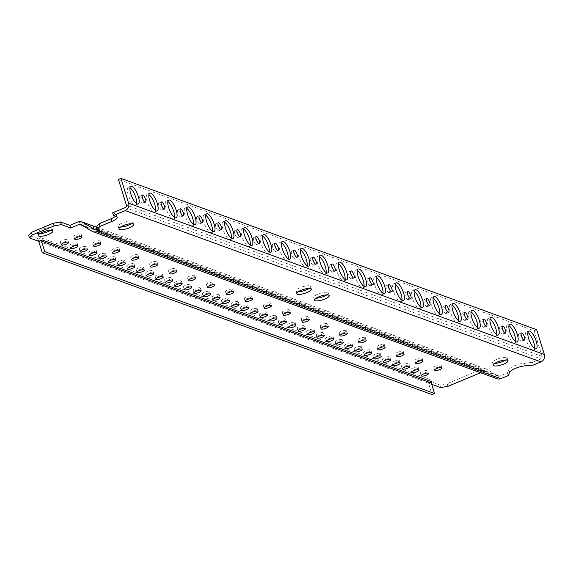 <?xml version="1.0" encoding="UTF-8"?>
<svg xmlns="http://www.w3.org/2000/svg" width="573" height="573" viewBox="0 0 573 573"><rect width="100%" height="100%" fill="white"/><g stroke="black" fill="none" stroke-linecap="round" stroke-linejoin="round"><path stroke-width="0.43" stroke-dasharray="2.87 2.15" d="M38.728 241.312L37.904 238.655L40.425 237.602A2.886 2.621 110 0 0 38.728 241.312L428.518 383.179L432.049 394.589M508.237 375.544L507.42 372.894L499.577 376.16A1.92 1.748 110 0 1 498.102 376.074L486.663 369.277A5.766 5.236 -70 0 0 485.854 368.897A5.766 5.236 -70 0 0 482.244 369.012L447.133 383.659L439.82 384.934L427.702 380.522L430.223 379.476A2.886 2.621 -70 0 0 428.525 383.179L431.727 384.34M37.904 238.655L28.65 235.288M439.011 366.921A3.846 1.031 -17.2 0 1 433.818 367.508A3.846 1.031 -17.2 0 1 435.974 365.818A3.846 1.031 -17.2 0 1 441.167 365.23A3.846 1.031 -17.2 0 1 439.011 366.921M416.091 369.084A3.846 1.031 -17.2 0 1 410.905 369.664A3.846 1.031 -17.2 0 1 413.061 367.973A3.846 1.031 -17.2 0 1 418.254 367.393A3.846 1.031 -17.2 0 1 416.091 369.084M193.896 275.212A3.846 1.031 -17.2 0 1 194.841 275.577A3.846 1.031 -17.2 0 1 191.525 277.69A3.846 1.031 -17.2 0 1 187.507 277.876A3.846 1.031 -17.2 0 1 187.493 277.855A3.846 1.031 -17.2 0 1 189.699 276.15A3.846 1.031 -17.2 0 1 193.896 275.212M39.709 233.655A7.693 2.07 -17.2 0 1 37.395 232.917A7.693 2.07 -17.2 0 1 41.714 229.544A7.693 2.07 -17.2 0 1 52.093 228.369A7.693 2.07 -17.2 0 1 50.603 230.289M78.995 235.89A3.846 1.031 -17.2 0 1 73.81 236.477A3.846 1.031 -17.2 0 1 75.965 234.787A3.846 1.031 -17.2 0 1 81.158 234.199A3.846 1.031 -17.2 0 1 78.995 235.89M65.558 241.498A3.846 1.031 -17.2 0 1 60.366 242.085A3.846 1.031 -17.2 0 1 62.521 240.395A3.846 1.031 -17.2 0 1 67.714 239.815A3.846 1.031 -17.2 0 1 65.558 241.498M75.027 244.95A3.846 1.031 -17.2 0 1 69.842 245.531A3.846 1.031 -17.2 0 1 71.997 243.847A3.846 1.031 -17.2 0 1 77.19 243.26A3.846 1.031 -17.2 0 1 75.027 244.95M84.503 248.396A3.846 1.031 -17.2 0 1 79.31 248.983A3.846 1.031 -17.2 0 1 81.473 247.292A3.846 1.031 -17.2 0 1 86.659 246.705A3.846 1.031 -17.2 0 1 84.503 248.396M97.947 242.787A3.846 1.031 -17.2 0 1 92.754 243.375A3.846 1.031 -17.2 0 1 94.91 241.684A3.846 1.031 -17.2 0 1 100.103 241.097A3.846 1.031 -17.2 0 1 97.947 242.787M93.979 251.848A3.846 1.031 -17.2 0 1 88.786 252.428A3.846 1.031 -17.2 0 1 90.942 250.738A3.846 1.031 -17.2 0 1 96.135 250.157A3.846 1.031 -17.2 0 1 93.979 251.848M103.448 255.293A3.846 1.031 -17.2 0 1 98.262 255.88A3.846 1.031 -17.2 0 1 100.418 254.19A3.846 1.031 -17.2 0 1 105.611 253.603A3.846 1.031 -17.2 0 1 103.448 255.293M116.892 249.685A3.846 1.031 -17.2 0 1 111.706 250.272A3.846 1.031 -17.2 0 1 113.862 248.582A3.846 1.031 -17.2 0 1 119.048 247.994A3.846 1.031 -17.2 0 1 116.892 249.685M112.924 258.738A3.846 1.031 -17.2 0 1 107.738 259.325A3.846 1.031 -17.2 0 1 109.894 257.635A3.846 1.031 -17.2 0 1 115.08 257.055A3.846 1.031 -17.2 0 1 112.924 258.738M122.4 262.19A3.846 1.031 -17.2 0 1 117.207 262.778A3.846 1.031 -17.2 0 1 119.37 261.087A3.846 1.031 -17.2 0 1 124.556 260.5A3.846 1.031 -17.2 0 1 122.4 262.19M135.844 256.582A3.846 1.031 -17.2 0 1 130.651 257.162A3.846 1.031 -17.2 0 1 132.807 255.479A3.846 1.031 -17.2 0 1 138 254.892A3.846 1.031 -17.2 0 1 135.844 256.582M131.876 265.636A3.846 1.031 -17.2 0 1 126.683 266.223A3.846 1.031 -17.2 0 1 128.839 264.533A3.846 1.031 -17.2 0 1 134.032 263.945A3.846 1.031 -17.2 0 1 131.876 265.636M141.345 269.088A3.846 1.031 -17.2 0 1 136.159 269.668A3.846 1.031 -17.2 0 1 138.315 267.985A3.846 1.031 -17.2 0 1 143.508 267.398A3.846 1.031 -17.2 0 1 141.345 269.088M154.789 263.48A3.846 1.031 -17.2 0 1 149.596 264.06A3.846 1.031 -17.2 0 1 151.759 262.377A3.846 1.031 -17.2 0 1 156.945 261.789A3.846 1.031 -17.2 0 1 154.789 263.48M150.821 272.533A3.846 1.031 -17.2 0 1 145.635 273.12A3.846 1.031 -17.2 0 1 147.791 271.43A3.846 1.031 -17.2 0 1 152.977 270.843A3.846 1.031 -17.2 0 1 150.821 272.533M160.297 275.978A3.846 1.031 -17.2 0 1 155.104 276.566A3.846 1.031 -17.2 0 1 157.267 274.875A3.846 1.031 -17.2 0 1 162.453 274.295A3.846 1.031 -17.2 0 1 160.297 275.978M173.734 270.37A3.846 1.031 -17.2 0 1 168.548 270.957A3.846 1.031 -17.2 0 1 170.704 269.267A3.846 1.031 -17.2 0 1 175.897 268.687A3.846 1.031 -17.2 0 1 173.734 270.37M169.773 279.431A3.846 1.031 -17.2 0 1 164.58 280.018A3.846 1.031 -17.2 0 1 166.736 278.328A3.846 1.031 -17.2 0 1 171.929 277.74A3.846 1.031 -17.2 0 1 169.773 279.431M420.059 360.023A3.846 1.031 -17.2 0 1 414.873 360.61A3.846 1.031 -17.2 0 1 417.029 358.92A3.846 1.031 -17.2 0 1 422.222 358.333A3.846 1.031 -17.2 0 1 420.059 360.023M406.622 365.631A3.846 1.031 -17.2 0 1 401.429 366.219A3.846 1.031 -17.2 0 1 403.585 364.528A3.846 1.031 -17.2 0 1 408.778 363.941A3.846 1.031 -17.2 0 1 406.622 365.631M397.146 362.186A3.846 1.031 -17.2 0 1 391.953 362.766A3.846 1.031 -17.2 0 1 394.117 361.083A3.846 1.031 -17.2 0 1 399.302 360.496A3.846 1.031 -17.2 0 1 397.146 362.186M401.114 353.126A3.846 1.031 -17.2 0 1 395.922 353.713A3.846 1.031 -17.2 0 1 398.085 352.023A3.846 1.031 -17.2 0 1 403.27 351.435A3.846 1.031 -17.2 0 1 401.114 353.126M387.67 358.734A3.846 1.031 -17.2 0 1 382.485 359.321A3.846 1.031 -17.2 0 1 384.641 357.631A3.846 1.031 -17.2 0 1 389.826 357.043A3.846 1.031 -17.2 0 1 387.67 358.734M378.194 355.289A3.846 1.031 -17.2 0 1 373.009 355.876A3.846 1.031 -17.2 0 1 375.165 354.186A3.846 1.031 -17.2 0 1 380.357 353.598A3.846 1.031 -17.2 0 1 378.194 355.289M382.162 346.228A3.846 1.031 -17.2 0 1 376.977 346.815A3.846 1.031 -17.2 0 1 379.133 345.125A3.846 1.031 -17.2 0 1 384.325 344.545A3.846 1.031 -17.2 0 1 382.162 346.228M368.726 351.836A3.846 1.031 -17.2 0 1 363.533 352.424A3.846 1.031 -17.2 0 1 365.689 350.733A3.846 1.031 -17.2 0 1 370.881 350.153A3.846 1.031 -17.2 0 1 368.726 351.836M359.25 348.391A3.846 1.031 -17.2 0 1 354.057 348.978A3.846 1.031 -17.2 0 1 356.22 347.288A3.846 1.031 -17.2 0 1 361.405 346.701A3.846 1.031 -17.2 0 1 359.25 348.391M363.218 339.338A3.846 1.031 -17.2 0 1 358.025 339.918A3.846 1.031 -17.2 0 1 360.188 338.235A3.846 1.031 -17.2 0 1 365.373 337.647A3.846 1.031 -17.2 0 1 363.218 339.338M349.774 344.946A3.846 1.031 -17.2 0 1 344.588 345.526A3.846 1.031 -17.2 0 1 346.744 343.843A3.846 1.031 -17.2 0 1 351.937 343.256A3.846 1.031 -17.2 0 1 349.774 344.946M340.305 341.494A3.846 1.031 -17.2 0 1 335.112 342.081A3.846 1.031 -17.2 0 1 337.268 340.391A3.846 1.031 -17.2 0 1 342.461 339.803A3.846 1.031 -17.2 0 1 340.305 341.494M344.273 332.44A3.846 1.031 -17.2 0 1 339.08 333.028A3.846 1.031 -17.2 0 1 341.236 331.337A3.846 1.031 -17.2 0 1 346.429 330.75A3.846 1.031 -17.2 0 1 344.273 332.44M330.829 338.049A3.846 1.031 -17.2 0 1 325.636 338.636A3.846 1.031 -17.2 0 1 327.799 336.945A3.846 1.031 -17.2 0 1 332.985 336.358A3.846 1.031 -17.2 0 1 330.829 338.049M321.353 334.596A3.846 1.031 -17.2 0 1 316.167 335.184A3.846 1.031 -17.2 0 1 318.323 333.493A3.846 1.031 -17.2 0 1 323.509 332.913A3.846 1.031 -17.2 0 1 321.353 334.596M325.321 325.543A3.846 1.031 -17.2 0 1 320.135 326.13A3.846 1.031 -17.2 0 1 322.291 324.44A3.846 1.031 -17.2 0 1 327.477 323.852A3.846 1.031 -17.2 0 1 325.321 325.543M311.877 331.151A3.846 1.031 -17.2 0 1 306.691 331.738A3.846 1.031 -17.2 0 1 308.847 330.048A3.846 1.031 -17.2 0 1 314.04 329.461A3.846 1.031 -17.2 0 1 311.877 331.151M302.408 327.706A3.846 1.031 -17.2 0 1 297.215 328.286A3.846 1.031 -17.2 0 1 299.371 326.603A3.846 1.031 -17.2 0 1 304.564 326.016A3.846 1.031 -17.2 0 1 302.408 327.706M306.376 318.645A3.846 1.031 -17.2 0 1 301.183 319.233A3.846 1.031 -17.2 0 1 303.339 317.542A3.846 1.031 -17.2 0 1 308.532 316.955A3.846 1.031 -17.2 0 1 306.376 318.645M292.932 324.254A3.846 1.031 -17.2 0 1 287.739 324.841A3.846 1.031 -17.2 0 1 289.902 323.151A3.846 1.031 -17.2 0 1 295.088 322.563A3.846 1.031 -17.2 0 1 292.932 324.254M283.456 320.808A3.846 1.031 -17.2 0 1 278.27 321.396A3.846 1.031 -17.2 0 1 280.426 319.705A3.846 1.031 -17.2 0 1 285.612 319.118A3.846 1.031 -17.2 0 1 283.456 320.808M287.424 311.748A3.846 1.031 -17.2 0 1 282.238 312.335A3.846 1.031 -17.2 0 1 284.394 310.645A3.846 1.031 -17.2 0 1 289.58 310.065A3.846 1.031 -17.2 0 1 287.424 311.748M273.98 317.356A3.846 1.031 -17.2 0 1 268.794 317.943A3.846 1.031 -17.2 0 1 270.95 316.253A3.846 1.031 -17.2 0 1 276.143 315.673A3.846 1.031 -17.2 0 1 273.98 317.356M264.511 313.911A3.846 1.031 -17.2 0 1 259.318 314.498A3.846 1.031 -17.2 0 1 261.474 312.808A3.846 1.031 -17.2 0 1 266.667 312.221A3.846 1.031 -17.2 0 1 264.511 313.911M268.479 304.85A3.846 1.031 -17.2 0 1 263.286 305.438A3.846 1.031 -17.2 0 1 265.442 303.747A3.846 1.031 -17.2 0 1 270.635 303.167A3.846 1.031 -17.2 0 1 268.479 304.85M255.035 310.466A3.846 1.031 -17.2 0 1 249.842 311.046A3.846 1.031 -17.2 0 1 252.005 309.356A3.846 1.031 -17.2 0 1 257.191 308.775A3.846 1.031 -17.2 0 1 255.035 310.466M245.559 307.013A3.846 1.031 -17.2 0 1 240.374 307.601A3.846 1.031 -17.2 0 1 242.529 305.91A3.846 1.031 -17.2 0 1 247.722 305.323A3.846 1.031 -17.2 0 1 245.559 307.013M249.527 297.96A3.846 1.031 -17.2 0 1 244.342 298.54A3.846 1.031 -17.2 0 1 246.497 296.857A3.846 1.031 -17.2 0 1 251.69 296.27A3.846 1.031 -17.2 0 1 249.527 297.96M236.09 303.568A3.846 1.031 -17.2 0 1 230.898 304.148A3.846 1.031 -17.2 0 1 233.053 302.465A3.846 1.031 -17.2 0 1 238.246 301.878A3.846 1.031 -17.2 0 1 236.09 303.568M226.614 300.116A3.846 1.031 -17.2 0 1 221.422 300.703A3.846 1.031 -17.2 0 1 223.585 299.013A3.846 1.031 -17.2 0 1 228.77 298.426A3.846 1.031 -17.2 0 1 226.614 300.116M230.582 291.063A3.846 1.031 -17.2 0 1 225.39 291.65A3.846 1.031 -17.2 0 1 227.553 289.959A3.846 1.031 -17.2 0 1 232.738 289.372A3.846 1.031 -17.2 0 1 230.582 291.063M217.138 296.671A3.846 1.031 -17.2 0 1 211.953 297.258A3.846 1.031 -17.2 0 1 214.109 295.568A3.846 1.031 -17.2 0 1 219.294 294.98A3.846 1.031 -17.2 0 1 217.138 296.671M207.662 293.218A3.846 1.031 -17.2 0 1 202.477 293.806A3.846 1.031 -17.2 0 1 204.633 292.115A3.846 1.031 -17.2 0 1 209.825 291.535A3.846 1.031 -17.2 0 1 207.662 293.218M211.63 284.165A3.846 1.031 -17.2 0 1 206.445 284.752A3.846 1.031 -17.2 0 1 208.601 283.062A3.846 1.031 -17.2 0 1 213.793 282.475A3.846 1.031 -17.2 0 1 211.63 284.165M198.194 289.773A3.846 1.031 -17.2 0 1 193.001 290.361A3.846 1.031 -17.2 0 1 195.157 288.67A3.846 1.031 -17.2 0 1 200.349 288.083A3.846 1.031 -17.2 0 1 198.194 289.773M188.718 286.328A3.846 1.031 -17.2 0 1 183.525 286.908A3.846 1.031 -17.2 0 1 185.688 285.225A3.846 1.031 -17.2 0 1 190.873 284.638A3.846 1.031 -17.2 0 1 188.718 286.328M180.452 280.82A3.846 1.031 -17.2 0 1 181.405 281.185A3.846 1.031 -17.2 0 1 178.081 283.298A3.846 1.031 -17.2 0 1 174.063 283.485A3.846 1.031 -17.2 0 1 174.056 283.463A3.846 1.031 -17.2 0 1 176.255 281.758A3.846 1.031 -17.2 0 1 180.452 280.82M425.567 372.529A3.846 1.031 -17.2 0 1 420.381 373.116A3.846 1.031 -17.2 0 1 422.537 371.426A3.846 1.031 -17.2 0 1 427.723 370.838A3.846 1.031 -17.2 0 1 425.567 372.529M82.662 225.647L483.433 371.512L480.525 372.722M431.877 381.776L428.518 383.179L427.702 380.522M483.433 371.512A1.92 1.748 110 0 1 484.908 371.598L496.347 378.395A5.766 5.236 -70 0 0 497.149 378.774M494.857 363.354A7.693 2.07 -17.2 0 1 492.544 362.616A7.693 2.07 -17.2 0 1 496.863 359.235A7.693 2.07 -17.2 0 1 507.241 358.068A7.693 2.07 -17.2 0 1 505.751 359.98M507.42 372.894L508.81 369.671A10.572 2.844 -17.2 0 1 524.381 363.167L532.539 362.408L540.969 358.891A1.92 1.748 110 0 0 542.101 356.42L534.165 330.771L118.446 179.464M112.652 212.848L115.603 213.922A9.612 2.586 -17.2 0 1 116.391 214.581A9.612 2.586 -17.2 0 1 115.502 216.236M96.465 226.643L98.971 227.56L99.795 230.21M97.002 228.383L98.971 227.56M120.445 227.087A7.693 2.07 -17.2 0 1 118.131 226.349A7.693 2.07 -17.2 0 1 122.45 222.969A7.693 2.07 -17.2 0 1 132.829 221.794A7.693 2.07 -17.2 0 1 131.339 223.714M315.988 298.254A7.693 2.07 -17.2 0 1 313.675 297.516A7.693 2.07 -17.2 0 1 317.994 294.135A7.693 2.07 -17.2 0 1 328.372 292.968A7.693 2.07 -17.2 0 1 326.882 294.88M298.175 291.772A7.693 2.07 -17.2 0 1 295.861 291.034A7.693 2.07 -17.2 0 1 300.18 287.653A7.693 2.07 -17.2 0 1 310.559 286.486A7.693 2.07 -17.2 0 1 309.069 288.398M447.133 383.659L447.957 386.317M439.82 384.934L440.644 387.592M533.356 365.065L532.539 362.408M536.686 329.719L534.165 330.771M534.516 348.441A9.612 3.094 -112.6 0 1 533.635 349.874A9.612 3.094 -112.6 0 1 532.668 349.845A9.612 3.094 -112.6 0 1 526.573 340.906A9.612 3.094 -112.6 0 1 526.229 332.132A9.612 3.094 -112.6 0 1 527.196 332.154A9.612 3.094 -112.6 0 1 527.869 332.512M521.552 341.093A3.846 1.239 -112.6 0 1 519.117 337.518A3.846 1.239 -112.6 0 1 518.98 334.002A3.846 1.239 -112.6 0 1 519.36 334.016A3.846 1.239 -112.6 0 1 521.802 337.59A3.846 1.239 -112.6 0 1 521.939 341.107A3.846 1.239 -112.6 0 1 521.552 341.093M515.564 341.544A9.612 3.094 -112.6 0 1 514.69 342.976A9.612 3.094 -112.6 0 1 513.723 342.955A9.612 3.094 -112.6 0 1 507.628 334.009A9.612 3.094 -112.6 0 1 507.284 325.235A9.612 3.094 -112.6 0 1 508.244 325.263A9.612 3.094 -112.6 0 1 508.924 325.622M502.607 334.195A3.846 1.239 -112.6 0 1 500.165 330.621A3.846 1.239 -112.6 0 1 500.028 327.111A3.846 1.239 -112.6 0 1 500.415 327.119A3.846 1.239 -112.6 0 1 502.85 330.693A3.846 1.239 -112.6 0 1 502.994 334.209A3.846 1.239 -112.6 0 1 502.607 334.195M136.61 203.616A9.612 3.094 -112.6 0 1 135.729 205.055A9.612 3.094 -112.6 0 1 134.762 205.027A9.612 3.094 -112.6 0 1 128.667 196.088A9.612 3.094 -112.6 0 1 128.323 187.307A9.612 3.094 -112.6 0 1 129.283 187.335A9.612 3.094 -112.6 0 1 129.964 187.693M256.281 244.542A3.846 1.239 -112.6 0 1 253.846 240.968A3.846 1.239 -112.6 0 1 253.703 237.458A3.846 1.239 -112.6 0 1 254.09 237.466A3.846 1.239 -112.6 0 1 256.532 241.047A3.846 1.239 -112.6 0 1 256.668 244.556A3.846 1.239 -112.6 0 1 256.281 244.542M250.294 244.993A9.612 3.094 -112.6 0 1 249.413 246.433A9.612 3.094 -112.6 0 1 248.453 246.404A9.612 3.094 -112.6 0 1 242.358 237.466A9.612 3.094 -112.6 0 1 242.014 228.684A9.612 3.094 -112.6 0 1 242.973 228.713A9.612 3.094 -112.6 0 1 243.654 229.071M237.337 237.652A3.846 1.239 -112.6 0 1 234.894 234.071A3.846 1.239 -112.6 0 1 234.758 230.561A3.846 1.239 -112.6 0 1 235.145 230.575A3.846 1.239 -112.6 0 1 237.58 234.149A3.846 1.239 -112.6 0 1 237.716 237.659A3.846 1.239 -112.6 0 1 237.337 237.652M231.349 238.096A9.612 3.094 -112.6 0 1 230.468 239.535A9.612 3.094 -112.6 0 1 229.501 239.507A9.612 3.094 -112.6 0 1 223.406 230.568A9.612 3.094 -112.6 0 1 223.062 221.787A9.612 3.094 -112.6 0 1 224.029 221.815A9.612 3.094 -112.6 0 1 224.702 222.174M218.385 230.754A3.846 1.239 -112.6 0 1 215.949 227.18A3.846 1.239 -112.6 0 1 215.813 223.663A3.846 1.239 -112.6 0 1 216.193 223.678A3.846 1.239 -112.6 0 1 218.635 227.252A3.846 1.239 -112.6 0 1 218.771 230.761A3.846 1.239 -112.6 0 1 218.385 230.754M212.397 231.206A9.612 3.094 -112.6 0 1 211.516 232.638A9.612 3.094 -112.6 0 1 210.556 232.609A9.612 3.094 -112.6 0 1 204.461 223.671A9.612 3.094 -112.6 0 1 204.117 214.896A9.612 3.094 -112.6 0 1 205.077 214.918A9.612 3.094 -112.6 0 1 205.757 215.276M199.44 223.857A3.846 1.239 -112.6 0 1 196.997 220.283A3.846 1.239 -112.6 0 1 196.861 216.766A3.846 1.239 -112.6 0 1 197.248 216.78A3.846 1.239 -112.6 0 1 199.683 220.354A3.846 1.239 -112.6 0 1 199.827 223.871A3.846 1.239 -112.6 0 1 199.44 223.857M193.452 224.308A9.612 3.094 -112.6 0 1 192.571 225.741A9.612 3.094 -112.6 0 1 191.604 225.719A9.612 3.094 -112.6 0 1 185.509 216.773A9.612 3.094 -112.6 0 1 185.165 207.999A9.612 3.094 -112.6 0 1 186.132 208.028A9.612 3.094 -112.6 0 1 186.805 208.386M180.488 216.959A3.846 1.239 -112.6 0 1 178.053 213.385A3.846 1.239 -112.6 0 1 177.917 209.876A3.846 1.239 -112.6 0 1 178.296 209.883A3.846 1.239 -112.6 0 1 180.739 213.457A3.846 1.239 -112.6 0 1 180.875 216.974A3.846 1.239 -112.6 0 1 180.488 216.959M174.5 217.411A9.612 3.094 -112.6 0 1 173.626 218.85A9.612 3.094 -112.6 0 1 172.659 218.822A9.612 3.094 -112.6 0 1 166.564 209.876A9.612 3.094 -112.6 0 1 166.22 201.102A9.612 3.094 -112.6 0 1 167.18 201.13A9.612 3.094 -112.6 0 1 167.86 201.488M161.543 210.062A3.846 1.239 -112.6 0 1 159.101 206.488A3.846 1.239 -112.6 0 1 158.965 202.978A3.846 1.239 -112.6 0 1 159.351 202.985A3.846 1.239 -112.6 0 1 161.787 206.566A3.846 1.239 -112.6 0 1 161.93 210.076A3.846 1.239 -112.6 0 1 161.543 210.062M155.555 210.513A9.612 3.094 -112.6 0 1 154.674 211.953A9.612 3.094 -112.6 0 1 153.714 211.924A9.612 3.094 -112.6 0 1 147.612 202.985A9.612 3.094 -112.6 0 1 147.268 194.204A9.612 3.094 -112.6 0 1 148.235 194.233A9.612 3.094 -112.6 0 1 148.908 194.591M142.591 203.171A3.846 1.239 -112.6 0 1 140.156 199.59A3.846 1.239 -112.6 0 1 140.02 196.081A3.846 1.239 -112.6 0 1 140.406 196.095A3.846 1.239 -112.6 0 1 142.842 199.669A3.846 1.239 -112.6 0 1 142.978 203.179A3.846 1.239 -112.6 0 1 142.591 203.171M275.233 251.44A3.846 1.239 -112.6 0 1 272.791 247.865A3.846 1.239 -112.6 0 1 272.655 244.356A3.846 1.239 -112.6 0 1 273.042 244.363A3.846 1.239 -112.6 0 1 275.477 247.944A3.846 1.239 -112.6 0 1 275.613 251.454A3.846 1.239 -112.6 0 1 275.233 251.44M288.19 258.788A9.612 3.094 -112.6 0 1 287.309 260.228A9.612 3.094 -112.6 0 1 286.35 260.199A9.612 3.094 -112.6 0 1 280.254 251.253A9.612 3.094 -112.6 0 1 279.903 242.479A9.612 3.094 -112.6 0 1 280.87 242.508A9.612 3.094 -112.6 0 1 281.544 242.866M294.178 258.337A3.846 1.239 -112.6 0 1 291.743 254.763A3.846 1.239 -112.6 0 1 291.6 251.253A3.846 1.239 -112.6 0 1 291.986 251.261A3.846 1.239 -112.6 0 1 294.429 254.835A3.846 1.239 -112.6 0 1 294.565 258.351A3.846 1.239 -112.6 0 1 294.178 258.337M307.142 265.686A9.612 3.094 -112.6 0 1 306.261 267.118A9.612 3.094 -112.6 0 1 305.294 267.097A9.612 3.094 -112.6 0 1 299.199 258.151A9.612 3.094 -112.6 0 1 298.855 249.377A9.612 3.094 -112.6 0 1 299.815 249.405A9.612 3.094 -112.6 0 1 300.496 249.756M313.123 265.235A3.846 1.239 -112.6 0 1 310.688 261.66A3.846 1.239 -112.6 0 1 310.552 258.144A3.846 1.239 -112.6 0 1 310.938 258.158A3.846 1.239 -112.6 0 1 313.374 261.732A3.846 1.239 -112.6 0 1 313.51 265.242A3.846 1.239 -112.6 0 1 313.123 265.235M326.087 272.583A9.612 3.094 -112.6 0 1 325.206 274.016A9.612 3.094 -112.6 0 1 324.246 273.987A9.612 3.094 -112.6 0 1 318.151 265.048A9.612 3.094 -112.6 0 1 317.8 256.274A9.612 3.094 -112.6 0 1 318.767 256.296A9.612 3.094 -112.6 0 1 319.44 256.654M332.075 272.132A3.846 1.239 -112.6 0 1 329.633 268.551A3.846 1.239 -112.6 0 1 329.496 265.041A3.846 1.239 -112.6 0 1 329.883 265.055A3.846 1.239 -112.6 0 1 332.319 268.63A3.846 1.239 -112.6 0 1 332.462 272.139A3.846 1.239 -112.6 0 1 332.075 272.132M345.032 279.474A9.612 3.094 -112.6 0 1 344.158 280.913A9.612 3.094 -112.6 0 1 343.191 280.885A9.612 3.094 -112.6 0 1 337.096 271.946A9.612 3.094 -112.6 0 1 336.752 263.165A9.612 3.094 -112.6 0 1 337.712 263.193A9.612 3.094 -112.6 0 1 338.392 263.551M351.02 279.03A3.846 1.239 -112.6 0 1 348.585 275.448A3.846 1.239 -112.6 0 1 348.448 271.939A3.846 1.239 -112.6 0 1 348.828 271.953A3.846 1.239 -112.6 0 1 351.27 275.527A3.846 1.239 -112.6 0 1 351.407 279.037A3.846 1.239 -112.6 0 1 351.02 279.03M363.984 286.371A9.612 3.094 -112.6 0 1 363.103 287.811A9.612 3.094 -112.6 0 1 362.136 287.782A9.612 3.094 -112.6 0 1 356.041 278.843A9.612 3.094 -112.6 0 1 355.697 270.062A9.612 3.094 -112.6 0 1 356.664 270.091A9.612 3.094 -112.6 0 1 357.337 270.449M369.972 285.92A3.846 1.239 -112.6 0 1 367.529 282.346A3.846 1.239 -112.6 0 1 367.393 278.836A3.846 1.239 -112.6 0 1 367.78 278.843A3.846 1.239 -112.6 0 1 370.215 282.425A3.846 1.239 -112.6 0 1 370.359 285.934A3.846 1.239 -112.6 0 1 369.972 285.92M382.929 293.269A9.612 3.094 -112.6 0 1 382.048 294.708A9.612 3.094 -112.6 0 1 381.088 294.68A9.612 3.094 -112.6 0 1 374.993 285.741A9.612 3.094 -112.6 0 1 374.649 276.96A9.612 3.094 -112.6 0 1 375.609 276.988A9.612 3.094 -112.6 0 1 376.289 277.346M388.917 292.817A3.846 1.239 -112.6 0 1 386.481 289.243A3.846 1.239 -112.6 0 1 386.345 285.734A3.846 1.239 -112.6 0 1 386.725 285.741A3.846 1.239 -112.6 0 1 389.167 289.322A3.846 1.239 -112.6 0 1 389.303 292.832A3.846 1.239 -112.6 0 1 388.917 292.817M401.881 300.166A9.612 3.094 -112.6 0 1 401 301.599A9.612 3.094 -112.6 0 1 400.033 301.577A9.612 3.094 -112.6 0 1 393.938 292.631A9.612 3.094 -112.6 0 1 393.594 283.857A9.612 3.094 -112.6 0 1 394.561 283.886A9.612 3.094 -112.6 0 1 395.234 284.244M407.869 299.715A3.846 1.239 -112.6 0 1 405.426 296.141A3.846 1.239 -112.6 0 1 405.29 292.631A3.846 1.239 -112.6 0 1 405.677 292.638A3.846 1.239 -112.6 0 1 408.112 296.212A3.846 1.239 -112.6 0 1 408.248 299.729A3.846 1.239 -112.6 0 1 407.869 299.715M420.826 307.064A9.612 3.094 -112.6 0 1 419.945 308.496A9.612 3.094 -112.6 0 1 418.985 308.467A9.612 3.094 -112.6 0 1 412.889 299.529A9.612 3.094 -112.6 0 1 412.546 290.755A9.612 3.094 -112.6 0 1 413.505 290.776A9.612 3.094 -112.6 0 1 414.186 291.134M426.813 306.612A3.846 1.239 -112.6 0 1 424.378 303.038A3.846 1.239 -112.6 0 1 424.235 299.521A3.846 1.239 -112.6 0 1 424.622 299.536A3.846 1.239 -112.6 0 1 427.064 303.11A3.846 1.239 -112.6 0 1 427.2 306.619A3.846 1.239 -112.6 0 1 426.813 306.612M439.778 313.954A9.612 3.094 -112.6 0 1 438.897 315.394A9.612 3.094 -112.6 0 1 437.93 315.365A9.612 3.094 -112.6 0 1 431.834 306.426A9.612 3.094 -112.6 0 1 431.49 297.645A9.612 3.094 -112.6 0 1 432.457 297.674A9.612 3.094 -112.6 0 1 433.131 298.032M445.765 313.51A3.846 1.239 -112.6 0 1 443.323 309.929A3.846 1.239 -112.6 0 1 443.187 306.419A3.846 1.239 -112.6 0 1 443.574 306.433A3.846 1.239 -112.6 0 1 446.009 310.007A3.846 1.239 -112.6 0 1 446.145 313.517A3.846 1.239 -112.6 0 1 445.765 313.51M458.722 320.851A9.612 3.094 -112.6 0 1 457.841 322.291A9.612 3.094 -112.6 0 1 456.882 322.262A9.612 3.094 -112.6 0 1 450.786 313.324A9.612 3.094 -112.6 0 1 450.435 304.542A9.612 3.094 -112.6 0 1 451.402 304.571A9.612 3.094 -112.6 0 1 452.076 304.929M464.71 320.407A3.846 1.239 -112.6 0 1 462.275 316.826A3.846 1.239 -112.6 0 1 462.132 313.316A3.846 1.239 -112.6 0 1 462.518 313.331A3.846 1.239 -112.6 0 1 464.961 316.905A3.846 1.239 -112.6 0 1 465.097 320.414A3.846 1.239 -112.6 0 1 464.71 320.407M477.674 327.749A9.612 3.094 -112.6 0 1 476.793 329.189A9.612 3.094 -112.6 0 1 475.826 329.16A9.612 3.094 -112.6 0 1 469.731 320.221A9.612 3.094 -112.6 0 1 469.387 311.44A9.612 3.094 -112.6 0 1 470.347 311.468A9.612 3.094 -112.6 0 1 471.027 311.827M483.655 327.298A3.846 1.239 -112.6 0 1 481.22 323.724A3.846 1.239 -112.6 0 1 481.084 320.214A3.846 1.239 -112.6 0 1 481.47 320.221A3.846 1.239 -112.6 0 1 483.906 323.802A3.846 1.239 -112.6 0 1 484.042 327.312A3.846 1.239 -112.6 0 1 483.655 327.298M496.619 334.646A9.612 3.094 -112.6 0 1 495.738 336.086A9.612 3.094 -112.6 0 1 494.778 336.057A9.612 3.094 -112.6 0 1 488.683 327.111A9.612 3.094 -112.6 0 1 488.332 318.337A9.612 3.094 -112.6 0 1 489.299 318.366A9.612 3.094 -112.6 0 1 489.972 318.724M269.246 251.891A9.612 3.094 -112.6 0 1 268.365 253.33A9.612 3.094 -112.6 0 1 266.911 253.065A9.612 3.094 -112.6 0 1 261.109 243.804A9.612 3.094 -112.6 0 1 260.959 235.582A9.612 3.094 -112.6 0 1 261.474 235.51A9.612 3.094 -112.6 0 1 262.599 235.969M430.223 379.476L40.425 237.602M78.05 221.909L482.244 369.012M80.714 224.494L484.908 371.598M92.16 231.284L496.347 378.395M95.383 229.057L499.577 376.16M125.251 207.591L540.969 358.891M94.466 229.171L498.102 376.074M96.687 227.345L486.663 369.277M509.633 372.321L508.81 369.671M524.381 363.167L525.205 365.825M542.101 356.42L126.382 205.12M115.603 213.922L116.426 216.573M421.198 375.766L420.381 373.116M428.547 373.496L427.723 370.838M434.642 370.158L433.818 367.508M441.991 367.887L441.167 365.23M411.722 372.321L410.905 369.664M419.071 370.043L418.254 367.393M195.665 278.234L194.841 275.577M188.316 280.505L187.493 277.855M38.219 235.575L37.395 232.917M52.917 231.026L52.093 228.369M74.626 239.134L73.81 236.477M81.975 236.857L81.158 234.199M61.189 244.743L60.366 242.085M68.538 242.465L67.714 239.815M70.658 248.188L69.842 245.531M78.007 245.91L77.19 243.26M80.134 251.633L79.31 248.983M87.483 249.362L86.659 246.705M93.578 246.025L92.754 243.375M100.927 243.754L100.103 241.097M89.61 255.085L88.786 252.428M96.959 252.808L96.135 250.157M99.086 258.53L98.262 255.88M106.428 256.26L105.611 253.603M112.523 252.922L111.706 250.272M119.872 250.652L119.048 247.994M108.555 261.983L107.738 259.325M115.904 259.705L115.08 257.055M118.031 265.428L117.207 262.778M125.38 263.15L124.556 260.5M131.475 259.82L130.651 257.162M138.824 257.542L138 254.892M127.507 268.873L126.683 266.223M134.856 266.603L134.032 263.945M136.976 272.325L136.159 269.668M144.324 270.048L143.508 267.398M150.42 266.717L149.596 264.06M157.768 264.44L156.945 261.789M146.452 275.771L145.635 273.12M153.8 273.5L152.977 270.843M155.928 279.223L155.104 276.566M163.276 276.945L162.453 274.295M169.372 273.615L168.548 270.957M176.713 271.337L175.897 268.687M165.404 282.668L164.58 280.018M172.752 280.398L171.929 277.74M415.69 363.261L414.873 360.61M423.039 360.99L422.222 358.333M402.253 368.869L401.429 366.219M409.602 366.598L408.778 363.941M392.777 365.424L391.953 362.766M400.126 363.146L399.302 360.496M396.745 356.37L395.922 353.713M404.094 354.093L403.27 351.435M383.301 361.978L382.485 359.321M390.65 359.701L389.826 357.043M373.832 358.526L373.009 355.876M381.174 356.256L380.357 353.598M377.8 349.473L376.977 346.815M385.142 347.195L384.325 344.545M364.356 355.081L363.533 352.424M371.705 352.803L370.881 350.153M354.88 351.629L354.057 348.978M362.229 349.358L361.405 346.701M358.848 342.575L358.025 339.918M366.197 340.298L365.373 337.647M345.404 348.183L344.588 345.526M352.753 345.906L351.937 343.256M335.936 344.731L335.112 342.081M343.284 342.461L342.461 339.803M339.904 335.678L339.08 333.028M347.245 333.4L346.429 330.75M326.46 341.286L325.636 338.636M333.808 339.015L332.985 336.358M316.984 337.841L316.167 335.184M324.332 335.563L323.509 332.913M320.952 328.78L320.135 326.13M328.3 326.51L327.477 323.852M307.515 334.388L306.691 331.738M314.856 332.118L314.04 329.461M298.039 330.943L297.215 328.286M305.388 328.666L304.564 326.016M302.007 321.883L301.183 319.233M309.356 319.612L308.532 316.955M288.563 327.491L287.739 324.841M295.912 325.22L295.088 322.563M279.087 324.046L278.27 321.396M286.436 321.768L285.612 319.118M283.055 314.992L282.238 312.335M290.404 312.715L289.58 310.065M269.618 320.601L268.794 317.943M276.96 318.323L276.143 315.673M260.142 317.148L259.318 314.498M267.491 314.878L266.667 312.221M264.11 308.095L263.286 305.438M271.459 305.817L270.635 303.167M250.666 313.703L249.842 311.046M258.015 311.426L257.191 308.775M241.19 310.251L240.374 307.601M248.539 307.98L247.722 305.323M245.158 301.197L244.342 298.54M252.507 298.92L251.69 296.27M231.721 306.806L230.898 304.148M239.07 304.528L238.246 301.878M222.245 303.361L221.422 300.703M229.594 301.083L228.77 298.426M226.213 294.3L225.39 291.65M233.562 292.029L232.738 289.372M212.769 299.908L211.953 297.258M220.118 297.638L219.294 294.98M203.3 296.463L202.477 293.806M210.642 294.185L209.825 291.535M207.268 287.402L206.445 284.752M214.61 285.132L213.793 282.475M193.824 293.011L193.001 290.361M201.173 290.74L200.349 288.083M184.348 289.566L183.525 286.908M191.697 287.288L190.873 284.638M182.221 283.843L181.405 281.185M174.872 286.113L174.056 283.463M80.449 224.365L484.636 371.476M493.367 365.266L492.544 362.616M508.058 360.718L507.241 358.068M118.955 228.999L118.131 226.349M133.645 224.451L132.829 221.794M314.498 300.166L313.675 297.516M329.189 295.618L328.372 292.968M296.685 293.684L295.861 291.034M311.383 289.136L310.559 286.486M94.18 229.093L498.367 376.203M96.651 227.245L485.854 368.897M526.229 332.132L528.75 331.079M533.635 349.874L536.156 348.821M518.98 334.002L521.502 332.956M521.939 341.107L524.46 340.054M507.284 325.235L509.805 324.182M514.69 342.976L517.204 341.931M500.028 327.111L502.55 326.058M502.994 334.209L505.515 333.157M128.323 187.307L130.845 186.254M135.729 205.055L138.251 204.002M253.703 237.458L256.224 236.405M256.668 244.556L259.189 243.504M242.014 228.684L244.528 227.631M249.413 246.433L251.934 245.38M234.758 230.561L237.279 229.508M237.716 237.659L240.237 236.606M223.062 221.787L225.583 220.741M230.468 239.535L232.989 238.483M215.813 223.663L218.327 222.611M218.771 230.761L221.293 229.716M204.117 214.896L206.638 213.844M211.516 232.638L214.037 231.585M196.861 216.766L199.383 215.72M199.827 223.871L202.341 222.818M185.165 207.999L187.686 206.946M192.571 225.741L195.092 224.695M177.917 209.876L180.431 208.823M180.875 216.974L183.396 215.921M166.22 201.102L168.741 200.049M173.626 218.85L176.14 217.797M158.965 202.978L161.486 201.925M161.93 210.076L164.451 209.023M147.268 194.204L149.789 193.151M154.674 211.953L157.195 210.9M140.02 196.081L142.541 195.028M142.978 203.179L145.499 202.126M272.655 244.356L275.176 243.303M275.613 251.454L278.134 250.401M279.903 242.479L282.425 241.426M287.309 260.228L289.831 259.175M291.6 251.253L294.121 250.2M294.565 258.351L297.086 257.298M298.855 249.377L301.377 248.324M306.261 267.118L308.783 266.073M310.552 258.144L313.073 257.098M313.51 265.242L316.031 264.196M317.8 256.274L320.321 255.221M325.206 274.016L327.727 272.963M329.496 265.041L332.018 263.988M332.462 272.139L334.983 271.086M336.752 263.165L339.273 262.119M344.158 280.913L346.672 279.86M348.448 271.939L350.97 270.886M351.407 279.037L353.928 277.984M355.697 270.062L358.218 269.009M363.103 287.811L365.624 286.758M367.393 278.836L369.914 277.783M370.359 285.934L372.873 284.881M374.649 276.96L377.17 275.907M382.048 294.708L384.569 293.655M386.345 285.734L388.859 284.681M389.303 292.832L391.825 291.779M393.594 283.857L396.115 282.804M401 301.599L403.521 300.553M405.29 292.631L407.811 291.578M408.248 299.729L410.769 298.676M412.546 290.755L415.06 289.702M419.945 308.496L422.466 307.443M424.235 299.521L426.756 298.476M427.2 306.619L429.721 305.574M431.49 297.645L434.012 296.599M438.897 315.394L441.418 314.341M443.187 306.419L445.708 305.366M446.145 313.517L448.666 312.464M450.435 304.542L452.957 303.489M457.841 322.291L460.363 321.238M462.132 313.316L464.653 312.264M465.097 320.414L467.618 319.362M469.387 311.44L471.908 310.387M476.793 329.189L479.315 328.136M481.084 320.214L483.605 319.161M484.042 327.312L486.563 326.259M488.332 318.337L490.853 317.284M495.738 336.086L498.259 335.033M268.365 253.33L270.886 252.278M260.959 235.582L263.48 234.529M116.391 214.581L117.207 217.239"/><path stroke-width="0.86" d="M97.002 228.383L95.383 229.057A1.92 1.748 -70 0 1 93.908 228.964L82.469 222.174A5.766 5.236 110 0 0 81.667 221.794A5.766 5.236 110 0 0 78.05 221.909L69.827 225.332L70.651 227.99L61.397 224.623L60.573 221.966L69.827 225.332M60.573 221.966L53.26 223.241L31.415 232.359L28.65 235.288L29.474 237.938L32.238 235.009L54.084 225.898L61.397 224.623M50.603 230.289A7.693 2.07 -17.2 0 1 47.774 231.75A7.693 2.07 -17.2 0 1 39.709 233.655M423.354 374.076A3.846 1.031 162.8 0 0 421.198 375.766A3.846 1.031 162.8 0 0 426.391 375.179A3.846 1.031 162.8 0 0 428.547 373.496A3.846 1.031 162.8 0 0 423.354 374.076M480.525 372.722L447.957 386.317L440.644 387.592L431.727 384.34M29.474 237.938L38.728 241.312L42.087 239.908A0.96 0.874 -70 0 0 41.521 241.14L44.78 251.669L434.57 393.536L432.049 394.589L42.259 252.722L44.78 251.669M92.962 231.671L497.149 378.774A5.766 5.236 -70 0 0 500.766 378.66L508.237 375.544L509.633 372.321A10.572 2.844 162.8 0 1 525.205 365.825L533.356 365.065L540.955 361.892A5.766 5.236 -70 0 0 544.35 354.486L536.686 329.719L120.96 178.411L128.631 203.179A5.766 5.236 110 0 1 125.236 210.592L113.468 215.498L116.426 216.573A9.612 2.586 162.8 0 1 117.207 217.239A9.612 2.586 162.8 0 1 111.814 221.457L100.053 226.371L97.288 229.3L99.795 230.21L96.579 231.556A5.766 5.236 110 0 1 92.962 231.671A5.766 5.236 110 0 1 92.16 231.284L80.714 224.494A1.92 1.748 -70 0 0 79.246 224.401L70.651 227.99M436.798 368.468A3.846 1.031 162.8 0 0 434.642 370.158A3.846 1.031 162.8 0 0 439.828 369.571A3.846 1.031 162.8 0 0 441.991 367.887A3.846 1.031 162.8 0 0 436.798 368.468M413.885 370.631A3.846 1.031 162.8 0 0 411.722 372.321A3.846 1.031 162.8 0 0 416.915 371.734A3.846 1.031 162.8 0 0 419.071 370.043A3.846 1.031 162.8 0 0 413.885 370.631M188.324 280.534A3.846 1.031 162.8 0 0 192.342 280.347A3.846 1.031 162.8 0 0 195.665 278.234A3.846 1.031 162.8 0 0 194.72 277.869A3.846 1.031 162.8 0 0 190.515 278.8A3.846 1.031 162.8 0 0 188.316 280.505A3.846 1.031 162.8 0 0 188.324 280.534M42.531 232.194A7.693 2.07 162.8 0 0 38.219 235.575A7.693 2.07 162.8 0 0 48.598 234.4A7.693 2.07 162.8 0 0 52.917 231.026A7.693 2.07 162.8 0 0 42.531 232.194M76.789 237.444A3.846 1.031 162.8 0 0 74.626 239.134A3.846 1.031 162.8 0 0 79.819 238.547A3.846 1.031 162.8 0 0 81.975 236.857A3.846 1.031 162.8 0 0 76.789 237.444M63.345 243.052A3.846 1.031 162.8 0 0 61.189 244.743A3.846 1.031 162.8 0 0 66.375 244.155A3.846 1.031 162.8 0 0 68.538 242.465A3.846 1.031 162.8 0 0 63.345 243.052M72.821 246.497A3.846 1.031 162.8 0 0 70.658 248.188A3.846 1.031 162.8 0 0 75.851 247.6A3.846 1.031 162.8 0 0 78.007 245.91A3.846 1.031 162.8 0 0 72.821 246.497M82.29 249.95A3.846 1.031 162.8 0 0 80.134 251.633A3.846 1.031 162.8 0 0 85.327 251.053A3.846 1.031 162.8 0 0 87.483 249.362A3.846 1.031 162.8 0 0 82.29 249.95M95.734 244.342A3.846 1.031 162.8 0 0 93.578 246.025A3.846 1.031 162.8 0 0 98.764 245.445A3.846 1.031 162.8 0 0 100.927 243.754A3.846 1.031 162.8 0 0 95.734 244.342M91.766 253.395A3.846 1.031 162.8 0 0 89.61 255.085A3.846 1.031 162.8 0 0 94.796 254.498A3.846 1.031 162.8 0 0 96.959 252.808A3.846 1.031 162.8 0 0 91.766 253.395M101.242 256.84A3.846 1.031 162.8 0 0 99.086 258.53A3.846 1.031 162.8 0 0 104.272 257.943A3.846 1.031 162.8 0 0 106.428 256.26A3.846 1.031 162.8 0 0 101.242 256.84M114.686 251.232A3.846 1.031 162.8 0 0 112.523 252.922A3.846 1.031 162.8 0 0 117.716 252.335A3.846 1.031 162.8 0 0 119.872 250.652A3.846 1.031 162.8 0 0 114.686 251.232M110.718 260.292A3.846 1.031 162.8 0 0 108.555 261.983A3.846 1.031 162.8 0 0 113.748 261.395A3.846 1.031 162.8 0 0 115.904 259.705A3.846 1.031 162.8 0 0 110.718 260.292M120.187 263.738A3.846 1.031 162.8 0 0 118.031 265.428A3.846 1.031 162.8 0 0 123.224 264.841A3.846 1.031 162.8 0 0 125.38 263.15A3.846 1.031 162.8 0 0 120.187 263.738M133.631 258.129A3.846 1.031 162.8 0 0 131.475 259.82A3.846 1.031 162.8 0 0 136.661 259.232A3.846 1.031 162.8 0 0 138.824 257.542A3.846 1.031 162.8 0 0 133.631 258.129M129.663 267.19A3.846 1.031 162.8 0 0 127.507 268.873A3.846 1.031 162.8 0 0 132.692 268.293A3.846 1.031 162.8 0 0 134.856 266.603A3.846 1.031 162.8 0 0 129.663 267.19M139.139 270.635A3.846 1.031 162.8 0 0 136.976 272.325A3.846 1.031 162.8 0 0 142.168 271.738A3.846 1.031 162.8 0 0 144.324 270.048A3.846 1.031 162.8 0 0 139.139 270.635M152.576 265.027A3.846 1.031 162.8 0 0 150.42 266.717A3.846 1.031 162.8 0 0 155.612 266.13A3.846 1.031 162.8 0 0 157.768 264.44A3.846 1.031 162.8 0 0 152.576 265.027M148.608 274.08A3.846 1.031 162.8 0 0 146.452 275.771A3.846 1.031 162.8 0 0 151.644 275.19A3.846 1.031 162.8 0 0 153.8 273.5A3.846 1.031 162.8 0 0 148.608 274.08M158.084 277.533A3.846 1.031 162.8 0 0 155.928 279.223A3.846 1.031 162.8 0 0 161.113 278.636A3.846 1.031 162.8 0 0 163.276 276.945A3.846 1.031 162.8 0 0 158.084 277.533M171.528 271.924A3.846 1.031 162.8 0 0 169.372 273.615A3.846 1.031 162.8 0 0 174.557 273.027A3.846 1.031 162.8 0 0 176.713 271.337A3.846 1.031 162.8 0 0 171.528 271.924M167.56 280.978A3.846 1.031 162.8 0 0 165.404 282.668A3.846 1.031 162.8 0 0 170.589 282.081A3.846 1.031 162.8 0 0 172.752 280.398A3.846 1.031 162.8 0 0 167.56 280.978M417.853 361.577A3.846 1.031 162.8 0 0 415.69 363.261A3.846 1.031 162.8 0 0 420.883 362.68A3.846 1.031 162.8 0 0 423.039 360.99A3.846 1.031 162.8 0 0 417.853 361.577M404.409 367.186A3.846 1.031 162.8 0 0 402.253 368.869A3.846 1.031 162.8 0 0 407.439 368.289A3.846 1.031 162.8 0 0 409.602 366.598A3.846 1.031 162.8 0 0 404.409 367.186M394.933 363.733A3.846 1.031 162.8 0 0 392.777 365.424A3.846 1.031 162.8 0 0 397.97 364.836A3.846 1.031 162.8 0 0 400.126 363.146A3.846 1.031 162.8 0 0 394.933 363.733M398.901 354.68A3.846 1.031 162.8 0 0 396.745 356.37A3.846 1.031 162.8 0 0 401.938 355.783A3.846 1.031 162.8 0 0 404.094 354.093A3.846 1.031 162.8 0 0 398.901 354.68M385.464 360.288A3.846 1.031 162.8 0 0 383.301 361.978A3.846 1.031 162.8 0 0 388.494 361.391A3.846 1.031 162.8 0 0 390.65 359.701A3.846 1.031 162.8 0 0 385.464 360.288M375.988 356.836A3.846 1.031 162.8 0 0 373.832 358.526A3.846 1.031 162.8 0 0 379.018 357.939A3.846 1.031 162.8 0 0 381.174 356.256A3.846 1.031 162.8 0 0 375.988 356.836M379.956 347.782A3.846 1.031 162.8 0 0 377.8 349.473A3.846 1.031 162.8 0 0 382.986 348.885A3.846 1.031 162.8 0 0 385.142 347.195A3.846 1.031 162.8 0 0 379.956 347.782M366.512 353.391A3.846 1.031 162.8 0 0 364.356 355.081A3.846 1.031 162.8 0 0 369.542 354.494A3.846 1.031 162.8 0 0 371.705 352.803A3.846 1.031 162.8 0 0 366.512 353.391M357.036 349.945A3.846 1.031 162.8 0 0 354.88 351.629A3.846 1.031 162.8 0 0 360.073 351.048A3.846 1.031 162.8 0 0 362.229 349.358A3.846 1.031 162.8 0 0 357.036 349.945M361.004 340.885A3.846 1.031 162.8 0 0 358.848 342.575A3.846 1.031 162.8 0 0 364.041 341.988A3.846 1.031 162.8 0 0 366.197 340.298A3.846 1.031 162.8 0 0 361.004 340.885M347.567 346.493A3.846 1.031 162.8 0 0 345.404 348.183A3.846 1.031 162.8 0 0 350.597 347.596A3.846 1.031 162.8 0 0 352.753 345.906A3.846 1.031 162.8 0 0 347.567 346.493M338.091 343.048A3.846 1.031 162.8 0 0 335.936 344.731A3.846 1.031 162.8 0 0 341.121 344.151A3.846 1.031 162.8 0 0 343.284 342.461A3.846 1.031 162.8 0 0 338.091 343.048M342.06 333.987A3.846 1.031 162.8 0 0 339.904 335.678A3.846 1.031 162.8 0 0 345.089 335.09A3.846 1.031 162.8 0 0 347.245 333.4A3.846 1.031 162.8 0 0 342.06 333.987M328.616 339.596A3.846 1.031 162.8 0 0 326.46 341.286A3.846 1.031 162.8 0 0 331.652 340.699A3.846 1.031 162.8 0 0 333.808 339.015A3.846 1.031 162.8 0 0 328.616 339.596M319.147 336.15A3.846 1.031 162.8 0 0 316.984 337.841A3.846 1.031 162.8 0 0 322.176 337.253A3.846 1.031 162.8 0 0 324.332 335.563A3.846 1.031 162.8 0 0 319.147 336.15M323.108 327.09A3.846 1.031 162.8 0 0 320.952 328.78A3.846 1.031 162.8 0 0 326.144 328.193A3.846 1.031 162.8 0 0 328.3 326.51A3.846 1.031 162.8 0 0 323.108 327.09M309.671 332.698A3.846 1.031 162.8 0 0 307.515 334.388A3.846 1.031 162.8 0 0 312.7 333.808A3.846 1.031 162.8 0 0 314.856 332.118A3.846 1.031 162.8 0 0 309.671 332.698M300.195 329.253A3.846 1.031 162.8 0 0 298.039 330.943A3.846 1.031 162.8 0 0 303.224 330.356A3.846 1.031 162.8 0 0 305.388 328.666A3.846 1.031 162.8 0 0 300.195 329.253M304.163 320.2A3.846 1.031 162.8 0 0 302.007 321.883A3.846 1.031 162.8 0 0 307.192 321.303A3.846 1.031 162.8 0 0 309.356 319.612A3.846 1.031 162.8 0 0 304.163 320.2M290.719 325.808A3.846 1.031 162.8 0 0 288.563 327.491A3.846 1.031 162.8 0 0 293.756 326.911A3.846 1.031 162.8 0 0 295.912 325.22A3.846 1.031 162.8 0 0 290.719 325.808M281.25 322.355A3.846 1.031 162.8 0 0 279.087 324.046A3.846 1.031 162.8 0 0 284.28 323.459A3.846 1.031 162.8 0 0 286.436 321.768A3.846 1.031 162.8 0 0 281.25 322.355M285.218 313.302A3.846 1.031 162.8 0 0 283.055 314.992A3.846 1.031 162.8 0 0 288.248 314.405A3.846 1.031 162.8 0 0 290.404 312.715A3.846 1.031 162.8 0 0 285.218 313.302M271.774 318.91A3.846 1.031 162.8 0 0 269.618 320.601A3.846 1.031 162.8 0 0 274.804 320.013A3.846 1.031 162.8 0 0 276.96 318.323A3.846 1.031 162.8 0 0 271.774 318.91M262.298 315.458A3.846 1.031 162.8 0 0 260.142 317.148A3.846 1.031 162.8 0 0 265.328 316.561A3.846 1.031 162.8 0 0 267.491 314.878A3.846 1.031 162.8 0 0 262.298 315.458M266.266 306.405A3.846 1.031 162.8 0 0 264.11 308.095A3.846 1.031 162.8 0 0 269.296 307.508A3.846 1.031 162.8 0 0 271.459 305.817A3.846 1.031 162.8 0 0 266.266 306.405M252.822 312.013A3.846 1.031 162.8 0 0 250.666 313.703A3.846 1.031 162.8 0 0 255.859 313.116A3.846 1.031 162.8 0 0 258.015 311.426A3.846 1.031 162.8 0 0 252.822 312.013M243.353 308.568A3.846 1.031 162.8 0 0 241.19 310.251A3.846 1.031 162.8 0 0 246.383 309.671A3.846 1.031 162.8 0 0 248.539 307.98A3.846 1.031 162.8 0 0 243.353 308.568M247.321 299.507A3.846 1.031 162.8 0 0 245.158 301.197A3.846 1.031 162.8 0 0 250.351 300.61A3.846 1.031 162.8 0 0 252.507 298.92A3.846 1.031 162.8 0 0 247.321 299.507M233.877 305.115A3.846 1.031 162.8 0 0 231.721 306.806A3.846 1.031 162.8 0 0 236.907 306.218A3.846 1.031 162.8 0 0 239.07 304.528A3.846 1.031 162.8 0 0 233.877 305.115M224.401 301.67A3.846 1.031 162.8 0 0 222.245 303.361A3.846 1.031 162.8 0 0 227.438 302.773A3.846 1.031 162.8 0 0 229.594 301.083A3.846 1.031 162.8 0 0 224.401 301.67M228.369 292.61A3.846 1.031 162.8 0 0 226.213 294.3A3.846 1.031 162.8 0 0 231.406 293.713A3.846 1.031 162.8 0 0 233.562 292.029A3.846 1.031 162.8 0 0 228.369 292.61M214.932 298.218A3.846 1.031 162.8 0 0 212.769 299.908A3.846 1.031 162.8 0 0 217.962 299.321A3.846 1.031 162.8 0 0 220.118 297.638A3.846 1.031 162.8 0 0 214.932 298.218M205.456 294.773A3.846 1.031 162.8 0 0 203.3 296.463A3.846 1.031 162.8 0 0 208.486 295.876A3.846 1.031 162.8 0 0 210.642 294.185A3.846 1.031 162.8 0 0 205.456 294.773M209.424 285.712A3.846 1.031 162.8 0 0 207.268 287.402A3.846 1.031 162.8 0 0 212.454 286.822A3.846 1.031 162.8 0 0 214.61 285.132A3.846 1.031 162.8 0 0 209.424 285.712M195.98 291.328A3.846 1.031 162.8 0 0 193.824 293.011A3.846 1.031 162.8 0 0 199.01 292.431A3.846 1.031 162.8 0 0 201.173 290.74A3.846 1.031 162.8 0 0 195.98 291.328M186.504 287.875A3.846 1.031 162.8 0 0 184.348 289.566A3.846 1.031 162.8 0 0 189.541 288.978A3.846 1.031 162.8 0 0 191.697 287.288A3.846 1.031 162.8 0 0 186.504 287.875M174.887 286.142A3.846 1.031 162.8 0 0 178.905 285.956A3.846 1.031 162.8 0 0 182.221 283.843A3.846 1.031 162.8 0 0 181.276 283.477A3.846 1.031 162.8 0 0 177.078 284.409A3.846 1.031 162.8 0 0 174.872 286.113A3.846 1.031 162.8 0 0 174.887 286.142M123.267 225.619A7.693 2.07 162.8 0 0 118.955 228.999A7.693 2.07 162.8 0 0 129.333 227.832A7.693 2.07 162.8 0 0 133.645 224.451A7.693 2.07 162.8 0 0 123.267 225.619M324.877 298.999A7.693 2.07 -17.2 0 1 314.498 300.166A7.693 2.07 -17.2 0 1 318.81 296.793A7.693 2.07 -17.2 0 1 329.189 295.618A7.693 2.07 -17.2 0 1 324.877 298.999M307.064 292.517A7.693 2.07 -17.2 0 1 296.685 293.684A7.693 2.07 -17.2 0 1 301.004 290.31A7.693 2.07 -17.2 0 1 311.383 289.136A7.693 2.07 -17.2 0 1 307.064 292.517M497.679 361.892A7.693 2.07 162.8 0 0 493.367 365.266A7.693 2.07 162.8 0 0 503.746 364.099A7.693 2.07 162.8 0 0 508.058 360.718A7.693 2.07 162.8 0 0 497.679 361.892M505.751 359.98A7.693 2.07 -17.2 0 1 502.922 361.441A7.693 2.07 -17.2 0 1 494.857 363.354M120.96 178.411L118.446 179.464L126.382 205.12A1.92 1.748 -70 0 1 125.251 207.591L112.652 212.848L113.468 215.498M115.502 216.236A9.612 2.586 -17.2 0 1 110.997 218.807L99.229 223.714L96.465 226.643L97.288 229.3M131.339 223.714A7.693 2.07 -17.2 0 1 128.51 225.175A7.693 2.07 -17.2 0 1 120.445 227.087M326.882 294.88A7.693 2.07 -17.2 0 1 324.053 296.341A7.693 2.07 -17.2 0 1 315.988 298.254M309.069 288.398A7.693 2.07 -17.2 0 1 306.24 289.859A7.693 2.07 -17.2 0 1 298.175 291.772M38.728 241.312L42.259 252.722M41.521 241.14L431.311 383.008L434.57 393.536M431.311 383.008A0.96 0.874 110 0 1 431.877 381.776L42.087 239.908M521.881 332.963A3.846 1.239 67.4 0 0 521.502 332.956A3.846 1.239 67.4 0 0 521.638 336.466A3.846 1.239 67.4 0 0 524.073 340.04A3.846 1.239 67.4 0 0 524.46 340.054A3.846 1.239 67.4 0 0 524.324 336.537A3.846 1.239 67.4 0 0 521.881 332.963M510.765 324.211A9.612 3.094 67.4 0 0 509.805 324.182A9.612 3.094 67.4 0 0 510.149 332.956A9.612 3.094 67.4 0 0 516.244 341.902A9.612 3.094 67.4 0 0 517.204 341.931A9.612 3.094 67.4 0 0 516.86 333.149A9.612 3.094 67.4 0 0 510.765 324.211M502.936 326.066A3.846 1.239 67.4 0 0 502.55 326.058A3.846 1.239 67.4 0 0 502.686 329.568A3.846 1.239 67.4 0 0 505.128 333.142A3.846 1.239 67.4 0 0 505.515 333.157A3.846 1.239 67.4 0 0 505.372 329.647A3.846 1.239 67.4 0 0 502.936 326.066M131.804 186.282A9.612 3.094 67.4 0 0 130.845 186.254A9.612 3.094 67.4 0 0 131.188 195.035A9.612 3.094 67.4 0 0 137.284 203.974A9.612 3.094 67.4 0 0 138.251 204.002A9.612 3.094 67.4 0 0 137.9 195.228A9.612 3.094 67.4 0 0 131.804 186.282M256.611 236.42A3.846 1.239 67.4 0 0 256.224 236.405A3.846 1.239 67.4 0 0 256.367 239.915A3.846 1.239 67.4 0 0 258.803 243.496A3.846 1.239 67.4 0 0 259.189 243.504A3.846 1.239 67.4 0 0 259.053 239.994A3.846 1.239 67.4 0 0 256.611 236.42M245.495 227.66A9.612 3.094 67.4 0 0 244.528 227.631A9.612 3.094 67.4 0 0 244.879 236.413A9.612 3.094 67.4 0 0 250.974 245.351A9.612 3.094 67.4 0 0 251.934 245.38A9.612 3.094 67.4 0 0 251.59 236.599A9.612 3.094 67.4 0 0 245.495 227.66M237.666 229.522A3.846 1.239 67.4 0 0 237.279 229.508A3.846 1.239 67.4 0 0 237.415 233.025A3.846 1.239 67.4 0 0 239.858 236.599A3.846 1.239 67.4 0 0 240.237 236.606A3.846 1.239 67.4 0 0 240.101 233.096A3.846 1.239 67.4 0 0 237.666 229.522M226.55 220.763A9.612 3.094 67.4 0 0 225.583 220.741A9.612 3.094 67.4 0 0 225.927 229.515A9.612 3.094 67.4 0 0 232.022 238.454A9.612 3.094 67.4 0 0 232.989 238.483A9.612 3.094 67.4 0 0 232.645 229.709A9.612 3.094 67.4 0 0 226.55 220.763M218.714 222.625A3.846 1.239 67.4 0 0 218.327 222.611A3.846 1.239 67.4 0 0 218.471 226.127A3.846 1.239 67.4 0 0 220.906 229.701A3.846 1.239 67.4 0 0 221.293 229.716A3.846 1.239 67.4 0 0 221.157 226.199A3.846 1.239 67.4 0 0 218.714 222.625M207.598 213.872A9.612 3.094 67.4 0 0 206.638 213.844A9.612 3.094 67.4 0 0 206.982 222.618A9.612 3.094 67.4 0 0 213.077 231.564A9.612 3.094 67.4 0 0 214.037 231.585A9.612 3.094 67.4 0 0 213.693 222.811A9.612 3.094 67.4 0 0 207.598 213.872M199.769 215.727A3.846 1.239 67.4 0 0 199.383 215.72A3.846 1.239 67.4 0 0 199.519 219.23A3.846 1.239 67.4 0 0 201.961 222.804A3.846 1.239 67.4 0 0 202.341 222.818A3.846 1.239 67.4 0 0 202.205 219.301A3.846 1.239 67.4 0 0 199.769 215.727M188.653 206.975A9.612 3.094 67.4 0 0 187.686 206.946A9.612 3.094 67.4 0 0 188.03 215.727A9.612 3.094 67.4 0 0 194.125 224.666A9.612 3.094 67.4 0 0 195.092 224.695A9.612 3.094 67.4 0 0 194.748 215.914A9.612 3.094 67.4 0 0 188.653 206.975M180.817 208.83A3.846 1.239 67.4 0 0 180.431 208.823A3.846 1.239 67.4 0 0 180.574 212.332A3.846 1.239 67.4 0 0 183.009 215.906A3.846 1.239 67.4 0 0 183.396 215.921A3.846 1.239 67.4 0 0 183.26 212.411A3.846 1.239 67.4 0 0 180.817 208.83M169.701 200.077A9.612 3.094 67.4 0 0 168.741 200.049A9.612 3.094 67.4 0 0 169.085 208.83A9.612 3.094 67.4 0 0 175.18 217.769A9.612 3.094 67.4 0 0 176.14 217.797A9.612 3.094 67.4 0 0 175.796 209.016A9.612 3.094 67.4 0 0 169.701 200.077M161.873 201.94A3.846 1.239 67.4 0 0 161.486 201.925A3.846 1.239 67.4 0 0 161.622 205.435A3.846 1.239 67.4 0 0 164.064 209.016A3.846 1.239 67.4 0 0 164.451 209.023A3.846 1.239 67.4 0 0 164.308 205.514A3.846 1.239 67.4 0 0 161.873 201.94M150.756 193.18A9.612 3.094 67.4 0 0 149.789 193.151A9.612 3.094 67.4 0 0 150.133 201.932A9.612 3.094 67.4 0 0 156.228 210.871A9.612 3.094 67.4 0 0 157.195 210.9A9.612 3.094 67.4 0 0 156.852 202.119A9.612 3.094 67.4 0 0 150.756 193.18M142.921 195.042A3.846 1.239 67.4 0 0 142.541 195.028A3.846 1.239 67.4 0 0 142.677 198.537A3.846 1.239 67.4 0 0 145.112 202.119A3.846 1.239 67.4 0 0 145.499 202.126A3.846 1.239 67.4 0 0 145.363 198.616A3.846 1.239 67.4 0 0 142.921 195.042M275.563 243.31A3.846 1.239 67.4 0 0 275.176 243.303A3.846 1.239 67.4 0 0 275.312 246.813A3.846 1.239 67.4 0 0 277.747 250.387A3.846 1.239 67.4 0 0 278.134 250.401A3.846 1.239 67.4 0 0 277.998 246.891A3.846 1.239 67.4 0 0 275.563 243.31M283.391 241.455A9.612 3.094 67.4 0 0 282.425 241.426A9.612 3.094 67.4 0 0 282.768 250.208A9.612 3.094 67.4 0 0 288.871 259.146A9.612 3.094 67.4 0 0 289.831 259.175A9.612 3.094 67.4 0 0 289.487 250.394A9.612 3.094 67.4 0 0 283.391 241.455M294.508 250.208A3.846 1.239 67.4 0 0 294.121 250.2A3.846 1.239 67.4 0 0 294.257 253.71A3.846 1.239 67.4 0 0 296.699 257.284A3.846 1.239 67.4 0 0 297.086 257.298A3.846 1.239 67.4 0 0 296.943 253.789A3.846 1.239 67.4 0 0 294.508 250.208M302.336 248.353A9.612 3.094 67.4 0 0 301.377 248.324A9.612 3.094 67.4 0 0 301.72 257.098A9.612 3.094 67.4 0 0 307.816 266.044A9.612 3.094 67.4 0 0 308.783 266.073A9.612 3.094 67.4 0 0 308.432 257.291A9.612 3.094 67.4 0 0 302.336 248.353M313.452 257.105A3.846 1.239 67.4 0 0 313.073 257.098A3.846 1.239 67.4 0 0 313.209 260.608A3.846 1.239 67.4 0 0 315.644 264.182A3.846 1.239 67.4 0 0 316.031 264.196A3.846 1.239 67.4 0 0 315.895 260.679A3.846 1.239 67.4 0 0 313.452 257.105M321.288 255.25A9.612 3.094 67.4 0 0 320.321 255.221A9.612 3.094 67.4 0 0 320.665 263.995A9.612 3.094 67.4 0 0 326.76 272.941A9.612 3.094 67.4 0 0 327.727 272.963A9.612 3.094 67.4 0 0 327.384 264.189A9.612 3.094 67.4 0 0 321.288 255.25M332.404 264.003A3.846 1.239 67.4 0 0 332.018 263.988A3.846 1.239 67.4 0 0 332.154 267.505A3.846 1.239 67.4 0 0 334.596 271.079A3.846 1.239 67.4 0 0 334.983 271.086A3.846 1.239 67.4 0 0 334.84 267.577A3.846 1.239 67.4 0 0 332.404 264.003M340.233 262.14A9.612 3.094 67.4 0 0 339.273 262.119A9.612 3.094 67.4 0 0 339.617 270.893A9.612 3.094 67.4 0 0 345.712 279.832A9.612 3.094 67.4 0 0 346.672 279.86A9.612 3.094 67.4 0 0 346.328 271.086A9.612 3.094 67.4 0 0 340.233 262.14M351.349 270.9A3.846 1.239 67.4 0 0 350.97 270.886A3.846 1.239 67.4 0 0 351.106 274.395A3.846 1.239 67.4 0 0 353.541 277.977A3.846 1.239 67.4 0 0 353.928 277.984A3.846 1.239 67.4 0 0 353.792 274.474A3.846 1.239 67.4 0 0 351.349 270.9M359.185 269.038A9.612 3.094 67.4 0 0 358.218 269.009A9.612 3.094 67.4 0 0 358.562 277.79A9.612 3.094 67.4 0 0 364.657 286.729A9.612 3.094 67.4 0 0 365.624 286.758A9.612 3.094 67.4 0 0 365.28 277.977A9.612 3.094 67.4 0 0 359.185 269.038M370.301 277.798A3.846 1.239 67.4 0 0 369.914 277.783A3.846 1.239 67.4 0 0 370.051 281.293A3.846 1.239 67.4 0 0 372.493 284.874A3.846 1.239 67.4 0 0 372.873 284.881A3.846 1.239 67.4 0 0 372.737 281.372A3.846 1.239 67.4 0 0 370.301 277.798M378.13 275.935A9.612 3.094 67.4 0 0 377.17 275.907A9.612 3.094 67.4 0 0 377.514 284.688A9.612 3.094 67.4 0 0 383.609 293.627A9.612 3.094 67.4 0 0 384.569 293.655A9.612 3.094 67.4 0 0 384.225 284.874A9.612 3.094 67.4 0 0 378.13 275.935M389.246 284.688A3.846 1.239 67.4 0 0 388.859 284.681A3.846 1.239 67.4 0 0 389.003 288.19A3.846 1.239 67.4 0 0 391.438 291.764A3.846 1.239 67.4 0 0 391.825 291.779A3.846 1.239 67.4 0 0 391.688 288.269A3.846 1.239 67.4 0 0 389.246 284.688M397.082 282.833A9.612 3.094 67.4 0 0 396.115 282.804A9.612 3.094 67.4 0 0 396.459 291.585A9.612 3.094 67.4 0 0 402.554 300.524A9.612 3.094 67.4 0 0 403.521 300.553A9.612 3.094 67.4 0 0 403.177 291.772A9.612 3.094 67.4 0 0 397.082 282.833M408.198 291.585A3.846 1.239 67.4 0 0 407.811 291.578A3.846 1.239 67.4 0 0 407.947 295.088A3.846 1.239 67.4 0 0 410.39 298.662A3.846 1.239 67.4 0 0 410.769 298.676A3.846 1.239 67.4 0 0 410.633 295.167A3.846 1.239 67.4 0 0 408.198 291.585M416.027 289.73A9.612 3.094 67.4 0 0 415.06 289.702A9.612 3.094 67.4 0 0 415.411 298.476A9.612 3.094 67.4 0 0 421.506 307.422A9.612 3.094 67.4 0 0 422.466 307.443A9.612 3.094 67.4 0 0 422.122 298.669A9.612 3.094 67.4 0 0 416.027 289.73M427.143 298.483A3.846 1.239 67.4 0 0 426.756 298.476A3.846 1.239 67.4 0 0 426.899 301.985A3.846 1.239 67.4 0 0 429.335 305.559A3.846 1.239 67.4 0 0 429.721 305.574A3.846 1.239 67.4 0 0 429.585 302.057A3.846 1.239 67.4 0 0 427.143 298.483M434.971 296.621A9.612 3.094 67.4 0 0 434.012 296.599A9.612 3.094 67.4 0 0 434.355 305.373A9.612 3.094 67.4 0 0 440.451 314.312A9.612 3.094 67.4 0 0 441.418 314.341A9.612 3.094 67.4 0 0 441.067 305.567A9.612 3.094 67.4 0 0 434.971 296.621M446.095 305.38A3.846 1.239 67.4 0 0 445.708 305.366A3.846 1.239 67.4 0 0 445.844 308.883A3.846 1.239 67.4 0 0 448.279 312.457A3.846 1.239 67.4 0 0 448.666 312.464A3.846 1.239 67.4 0 0 448.53 308.954A3.846 1.239 67.4 0 0 446.095 305.38M453.923 303.518A9.612 3.094 67.4 0 0 452.957 303.489A9.612 3.094 67.4 0 0 453.307 312.271A9.612 3.094 67.4 0 0 459.403 321.209A9.612 3.094 67.4 0 0 460.363 321.238A9.612 3.094 67.4 0 0 460.019 312.464A9.612 3.094 67.4 0 0 453.923 303.518M465.04 312.278A3.846 1.239 67.4 0 0 464.653 312.264A3.846 1.239 67.4 0 0 464.789 315.773A3.846 1.239 67.4 0 0 467.231 319.354A3.846 1.239 67.4 0 0 467.618 319.362A3.846 1.239 67.4 0 0 467.475 315.852A3.846 1.239 67.4 0 0 465.04 312.278M472.868 310.416A9.612 3.094 67.4 0 0 471.908 310.387A9.612 3.094 67.4 0 0 472.252 319.168A9.612 3.094 67.4 0 0 478.348 328.107A9.612 3.094 67.4 0 0 479.315 328.136A9.612 3.094 67.4 0 0 478.964 319.354A9.612 3.094 67.4 0 0 472.868 310.416M483.984 319.175A3.846 1.239 67.4 0 0 483.605 319.161A3.846 1.239 67.4 0 0 483.741 322.671A3.846 1.239 67.4 0 0 486.176 326.252A3.846 1.239 67.4 0 0 486.563 326.259A3.846 1.239 67.4 0 0 486.427 322.749A3.846 1.239 67.4 0 0 483.984 319.175M491.82 317.313A9.612 3.094 67.4 0 0 490.853 317.284A9.612 3.094 67.4 0 0 491.197 326.066A9.612 3.094 67.4 0 0 497.292 335.004A9.612 3.094 67.4 0 0 498.259 335.033A9.612 3.094 67.4 0 0 497.916 326.252A9.612 3.094 67.4 0 0 491.82 317.313M269.432 252.013A9.612 3.094 67.4 0 0 270.886 252.278A9.612 3.094 67.4 0 0 270.327 242.945A9.612 3.094 67.4 0 0 263.995 234.457A9.612 3.094 67.4 0 0 263.48 234.529A9.612 3.094 67.4 0 0 263.63 242.751A9.612 3.094 67.4 0 0 269.432 252.013M529.717 331.108A9.612 3.094 67.4 0 0 528.75 331.079A9.612 3.094 67.4 0 0 529.094 339.853A9.612 3.094 67.4 0 0 535.189 348.799A9.612 3.094 67.4 0 0 536.156 348.821A9.612 3.094 67.4 0 0 535.812 340.047A9.612 3.094 67.4 0 0 529.717 331.108M527.869 332.512A9.612 3.094 -112.6 0 1 532.79 339.81A9.612 3.094 -112.6 0 1 534.516 348.441M508.924 325.622A9.612 3.094 -112.6 0 1 513.838 332.913A9.612 3.094 -112.6 0 1 515.564 341.544M129.964 187.693A9.612 3.094 -112.6 0 1 134.877 194.992A9.612 3.094 -112.6 0 1 136.61 203.616M243.654 229.071A9.612 3.094 -112.6 0 1 248.567 236.37A9.612 3.094 -112.6 0 1 250.294 244.993M224.702 222.174A9.612 3.094 -112.6 0 1 229.623 229.472A9.612 3.094 -112.6 0 1 231.349 238.096M205.757 215.276A9.612 3.094 -112.6 0 1 210.671 222.575A9.612 3.094 -112.6 0 1 212.397 231.206M186.805 208.386A9.612 3.094 -112.6 0 1 191.726 215.677A9.612 3.094 -112.6 0 1 193.452 224.308M167.86 201.488A9.612 3.094 -112.6 0 1 172.774 208.78A9.612 3.094 -112.6 0 1 174.5 217.411M148.908 194.591A9.612 3.094 -112.6 0 1 153.829 201.889A9.612 3.094 -112.6 0 1 155.555 210.513M281.544 242.866A9.612 3.094 -112.6 0 1 286.464 250.157A9.612 3.094 -112.6 0 1 288.19 258.788M300.496 249.756A9.612 3.094 -112.6 0 1 305.409 257.055A9.612 3.094 -112.6 0 1 307.142 265.686M319.44 256.654A9.612 3.094 -112.6 0 1 324.361 263.952A9.612 3.094 -112.6 0 1 326.087 272.583M338.392 263.551A9.612 3.094 -112.6 0 1 343.306 270.85A9.612 3.094 -112.6 0 1 345.032 279.474M357.337 270.449A9.612 3.094 -112.6 0 1 362.258 277.747A9.612 3.094 -112.6 0 1 363.984 286.371M376.289 277.346A9.612 3.094 -112.6 0 1 381.203 284.638A9.612 3.094 -112.6 0 1 382.929 293.269M395.234 284.244A9.612 3.094 -112.6 0 1 400.155 291.535A9.612 3.094 -112.6 0 1 401.881 300.166M414.186 291.134A9.612 3.094 -112.6 0 1 419.099 298.433A9.612 3.094 -112.6 0 1 420.826 307.064M433.131 298.032A9.612 3.094 -112.6 0 1 438.051 305.33A9.612 3.094 -112.6 0 1 439.778 313.954M452.076 304.929A9.612 3.094 -112.6 0 1 456.996 312.228A9.612 3.094 -112.6 0 1 458.722 320.851M471.027 311.827A9.612 3.094 -112.6 0 1 475.941 319.125A9.612 3.094 -112.6 0 1 477.674 327.749M489.972 318.724A9.612 3.094 -112.6 0 1 494.893 326.016A9.612 3.094 -112.6 0 1 496.619 334.646M262.599 235.969A9.612 3.094 -112.6 0 1 267.519 243.267A9.612 3.094 -112.6 0 1 269.246 251.891M100.053 226.371L99.229 223.714M54.084 225.898L53.26 223.241M31.415 232.359L32.238 235.009M79.246 224.401L82.662 225.647M96.579 231.556L500.766 378.66M540.955 361.892L125.236 210.592M93.908 228.964L94.466 229.171M82.469 222.174L96.687 227.345M544.35 354.486L128.631 203.179M111.814 221.457L110.997 218.807M81.667 221.794L96.651 227.245"/></g></svg>

